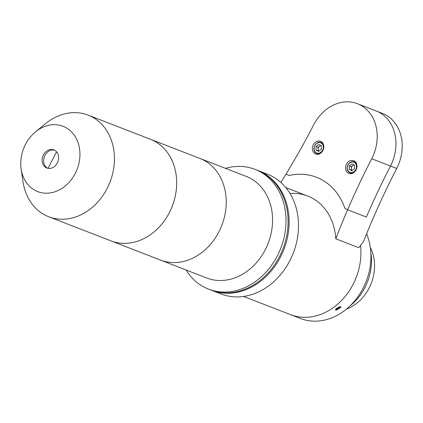 <?xml version="1.0" encoding="UTF-8"?>
<svg xmlns="http://www.w3.org/2000/svg" width="423" height="423" viewBox="0 0 423 423"><rect width="100%" height="100%" fill="white"/><g stroke="black" fill="none" stroke-linecap="round" stroke-linejoin="round"><path stroke-width="0.63" d="M48.005 168.343L56.555 151.778L48.005 168.343M34.332 189.985A35.035 28.685 111.2 0 1 21.15 168.946A35.035 28.685 111.2 0 1 35.521 131.865A35.035 28.685 111.2 0 1 66.385 127.889A35.035 28.685 111.2 0 1 75.236 173.456A35.035 28.685 111.2 0 1 34.332 189.985M35.521 131.865L45.324 123.817A54.498 44.621 111.2 0 1 88.1 115.114A54.498 44.621 111.2 0 1 93.335 117.636A54.498 44.621 111.2 0 1 108.642 185.327A54.498 44.621 111.2 0 1 48.714 216.75A54.498 44.621 111.2 0 1 43.479 214.228A54.498 44.621 111.2 0 1 22.974 181.499L21.15 168.946M48.714 216.75L160.513 260.076A54.498 44.621 -68.8 0 0 218.903 231.841A54.498 44.621 -68.8 0 0 199.899 158.44L246.228 176.396A54.498 44.621 -68.8 0 1 265.237 249.797A54.498 44.621 -68.8 0 1 206.842 278.033L160.513 260.076A54.498 44.621 -68.8 0 0 218.903 231.841A54.498 44.621 -68.8 0 0 199.899 158.44L150.35 139.241A54.498 44.621 111.2 0 1 155.585 141.763A54.498 44.621 111.2 0 1 170.892 209.448A54.498 44.621 111.2 0 1 110.963 240.872A54.498 44.621 -68.8 0 0 169.353 212.642A54.498 44.621 -68.8 0 0 150.35 139.241L88.1 115.114M47.588 168.254A9.734 7.968 111.2 0 1 47.365 168.127A9.734 7.968 111.2 0 1 44.441 156.478A9.734 7.968 111.2 0 1 54.588 150.191M54.81 150.313A9.734 7.968 111.2 0 1 57.544 162.4A9.734 7.968 111.2 0 1 46.842 168.01A9.734 7.968 111.2 0 1 45.906 167.561A9.734 7.968 111.2 0 1 43.172 155.474A9.734 7.968 111.2 0 1 53.874 149.864A9.734 7.968 111.2 0 1 54.81 150.313M346.363 309.171A40.878 33.465 -68.8 0 0 369.068 288.137A40.878 33.465 -68.8 0 0 370.299 247.402M339.965 240.417L356.642 246.879M360.528 245.329A58.395 47.81 111.2 0 1 353.078 284.378A58.395 47.81 111.2 0 1 290.511 314.633A58.395 47.81 -68.8 0 0 353.078 284.378A58.395 47.81 -68.8 0 0 360.528 245.329M258.083 170.554L267.458 174.186A64.233 52.589 111.2 0 1 289.861 260.695A64.233 52.589 111.2 0 1 221.039 293.969L211.659 290.337A64.233 52.589 111.2 0 0 280.481 257.057A64.233 52.589 111.2 0 0 258.083 170.554L257.554 170.353M322.818 180.33A66.178 54.186 -68.8 0 0 316.462 177.269A66.178 54.186 -68.8 0 0 288.904 175.529L286.128 173.906A659.843 540.25 -68.8 0 0 313.665 124.891A40.878 33.465 111.2 0 1 357.461 103.714A40.878 33.465 111.2 0 1 371.717 158.762A659.843 540.25 -68.8 0 0 347.616 209.787L344.84 208.169A66.178 54.186 -68.8 0 0 322.818 180.33M280.861 182.429A659.843 540.25 -68.8 0 0 286.128 173.906L288.904 175.529A66.178 54.186 -68.8 0 1 344.84 208.169L347.616 209.787A659.843 540.25 -68.8 0 0 335.799 238.799A58.395 47.81 -68.8 0 0 290.004 193.491M335.799 238.799L358.725 247.688L363.442 241.745A659.843 540.25 -68.8 0 1 396.721 168.454A40.878 33.465 111.2 0 0 382.466 113.406L376.216 110.985A40.878 33.465 111.2 0 1 390.471 166.033A659.843 540.25 -68.8 0 0 366.371 217.057L347.616 209.787L366.371 217.057A659.843 540.25 -68.8 0 1 390.471 166.033L371.717 158.762M313.253 144.851A6.81 5.578 -68.8 0 0 315.632 154.025A6.81 5.578 -68.8 0 0 322.929 150.493A6.81 5.578 -68.8 0 0 320.555 141.319A6.81 5.578 -68.8 0 0 313.253 144.851M317.424 153.623A6.81 5.578 -68.8 0 0 317.922 154.3M346.426 164.209A6.81 5.578 -68.8 0 0 348.801 173.382A6.81 5.578 -68.8 0 0 356.103 169.85A6.81 5.578 -68.8 0 0 353.723 160.677A6.81 5.578 -68.8 0 0 346.426 164.209M350.598 172.981A6.81 5.578 -68.8 0 0 351.09 173.657M357.461 103.714L376.216 110.985A40.878 33.465 111.2 0 1 390.471 166.033L396.721 168.454M355.6 162.02A6.81 5.578 -68.8 0 0 354.781 162.183M322.432 142.662A6.81 5.578 -68.8 0 0 321.607 142.826M321.073 145.676A3.114 2.549 -68.8 0 0 319.566 146.252A3.114 2.549 -68.8 0 0 318.572 147.474A3.114 2.549 -68.8 0 0 318.17 149.028L318.122 150.778L318.884 151.207M316.282 153.184A5.837 4.78 111.2 0 1 314.606 145.935A5.837 4.78 111.2 0 1 321.036 142.551A5.837 4.78 111.2 0 1 321.538 142.789A5.837 4.78 111.2 0 1 323.844 146.839M321.781 152.169A5.837 4.78 111.2 0 1 316.816 153.438A5.837 4.78 111.2 0 1 316.314 153.205M316.034 149.969L318.614 151.413L321.295 149.361L321.395 145.861L318.82 144.412L316.14 146.469L316.034 149.969L318.122 150.778M320.634 145.433L318.223 147.278L316.14 146.469M318.223 147.278L318.17 149.028A3.114 2.549 -68.8 0 0 318.953 151.154M354.247 165.033A3.114 2.549 -68.8 0 0 352.734 165.605A3.114 2.549 -68.8 0 0 351.74 166.826A3.114 2.549 -68.8 0 0 351.344 168.386L351.291 170.136L349.208 169.327L351.783 170.77L354.463 168.714L354.569 165.219L351.994 163.77L349.313 165.827L349.208 169.327M349.451 172.542A5.837 4.78 111.2 0 1 347.775 165.293A5.837 4.78 111.2 0 1 354.204 161.909A5.837 4.78 111.2 0 1 354.707 162.146A5.837 4.78 111.2 0 1 357.017 166.197M354.95 171.521A5.837 4.78 111.2 0 1 349.985 172.796A5.837 4.78 111.2 0 1 349.488 172.563L349.985 172.796M353.802 164.785L351.397 166.636L351.344 168.386A3.114 2.549 -68.8 0 0 352.121 170.511M351.397 166.636L349.313 165.827M351.291 170.136L352.058 170.564M243.579 296.444L300.515 318.508A58.395 47.81 -68.8 0 0 363.077 288.259A58.395 47.81 -68.8 0 0 366.604 233.856M340.642 306.812L335.502 309.922L335.962 310.302L341.112 307.22L340.642 306.812M349.81 306.115A49.438 40.481 -68.8 0 0 364.848 287.698A49.438 40.481 -68.8 0 0 370.786 251.986M338.072 307.167L338.4 307.854L339.41 306.754M335.677 308.975A3.014 1.375 154.3 0 0 337.348 308.801A3.014 1.375 154.3 0 0 340.288 306.728M336.428 308.166L336.549 308.42L338.4 307.854M186.099 269.99A64.233 52.589 -68.8 0 0 208.534 289.126A64.233 52.589 -68.8 0 0 277.356 255.846A64.233 52.589 -68.8 0 0 254.953 169.337A64.233 52.589 -68.8 0 0 225.485 168.359M208.534 289.126L210.617 289.929A64.233 52.589 -68.8 0 0 279.439 256.655A64.233 52.589 -68.8 0 0 257.041 170.146L254.953 169.337M321.152 143.053A5.451 4.463 -68.8 0 0 314.812 145.724A5.451 4.463 -68.8 0 0 316.282 152.777A5.451 4.463 -68.8 0 0 322.622 150.102A5.451 4.463 -68.8 0 0 321.152 143.053M354.326 162.411A5.451 4.463 -68.8 0 0 347.981 165.081A5.451 4.463 -68.8 0 0 349.451 172.135A5.451 4.463 -68.8 0 0 355.796 169.459A5.451 4.463 -68.8 0 0 354.326 162.411M285.779 187.548L307.706 196.045M211.135 290.13L211.659 290.337M321.036 142.551C316.319 140.156 310.598 149.71 316.298 153.195L316.816 153.438M354.204 161.909C349.488 159.508 343.772 169.068 349.467 172.552"/></g></svg>
